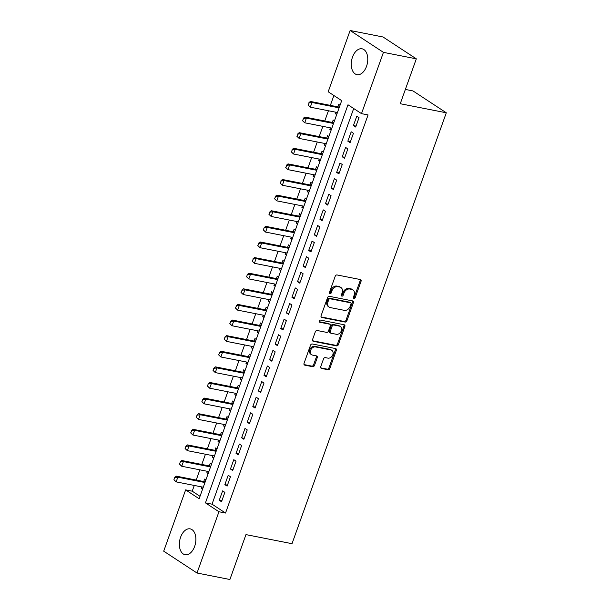 <?xml version="1.0" encoding="UTF-8"?>
<svg xmlns="http://www.w3.org/2000/svg" width="610" height="610" viewBox="0 0 610 610"><rect width="100%" height="100%" fill="white"/><g stroke="black" fill="none" stroke-linecap="round" stroke-linejoin="round"><path stroke-width="0.91" d="M353.93 298.496A1.159 0.892 123.3 0 0 355.218 297.604L361.051 281.324A1.655 1.281 123.3 0 0 360.304 279.533L337.063 274.957A1.655 1.281 123.3 0 0 335.225 276.238L329.392 292.518A1.159 0.892 123.3 0 0 331.2 292.876L331.954 290.764A5.307 4.087 123.3 0 1 337.841 286.677L339.778 287.058A5.307 4.087 123.3 0 1 340.937 287.523A5.307 4.087 123.3 0 1 342.157 292.777L341.402 294.882A1.159 0.892 123.3 0 0 343.209 295.24L343.964 293.128A5.307 4.087 123.3 0 1 349.85 289.041L351.787 289.422A5.307 4.087 123.3 0 1 352.946 289.887A5.307 4.087 123.3 0 1 354.166 295.141L353.411 297.245A1.159 0.892 123.3 0 0 353.93 298.496M353.358 297.909A1.159 0.892 123.3 0 0 354.318 297.017L360.152 280.73A1.655 1.281 123.3 0 0 360.129 279.502M329.339 293.174A1.159 0.892 123.3 0 0 330.3 292.281L331.055 290.177L331.954 290.764M341.348 295.537A1.159 0.892 123.3 0 0 342.309 294.645L343.064 292.541L343.964 293.128M180.606 537.189A13.176 8.014 101.1 0 1 190.167 528.87A13.176 8.014 101.1 0 1 194.643 546.408A13.176 8.014 101.1 0 1 185.074 554.726A13.176 8.014 101.1 0 1 180.606 537.189M352.496 57.119A13.176 8.014 101.1 0 1 362.058 48.8A13.176 8.014 101.1 0 1 366.534 66.33A13.176 8.014 101.1 0 1 356.972 74.656A13.176 8.014 101.1 0 1 352.496 57.119M320.753 366.648A1.655 1.281 123.3 0 0 321.493 368.432L328.012 369.721A1.655 1.281 123.3 0 0 329.858 368.44L336.331 350.361A1.655 1.281 123.3 0 0 335.591 348.569L312.343 343.994A1.655 1.281 123.3 0 0 310.505 345.268L304.032 363.354A1.655 1.281 123.3 0 0 304.771 365.138L312.648 366.694A1.655 1.281 123.3 0 0 314.493 365.413L317.261 357.673A1.655 1.281 123.3 0 0 316.521 355.889L312.61 355.119A4.438 3.416 123.3 0 1 311.649 354.73A4.438 3.416 123.3 0 1 310.887 349.728A4.438 3.416 123.3 0 1 315.545 346.922L330.849 349.934A4.438 3.416 123.3 0 1 331.817 350.323A4.438 3.416 123.3 0 1 332.572 355.325A4.438 3.416 123.3 0 1 327.913 358.131L325.366 357.628A1.655 1.281 123.3 0 0 323.521 358.909L320.753 366.648M350.125 30.5L383.019 36.981L416.325 58.834L400.251 103.723L446.299 112.789L292.015 543.685L245.967 534.612L229.901 579.5L197.015 573.019L163.701 551.165L185.646 489.883L199.15 498.751L341.691 100.642L328.188 91.774L350.125 30.5L383.438 52.361L361.494 113.635L347.99 104.775L205.448 502.884L218.952 511.744L197.015 573.019M416.325 58.834L383.438 52.361M353.693 108.519L212.028 504.18L225.532 513.04L368.074 114.932L361.494 113.635M225.532 513.04L218.952 511.744M345.077 322.057A1.655 1.281 123.3 0 0 346.922 320.784L353.396 302.697A1.655 1.281 123.3 0 0 352.649 300.913L329.408 296.33A1.655 1.281 123.3 0 0 327.57 297.611L321.096 315.698A1.655 1.281 123.3 0 0 321.836 317.482L345.077 322.057L344.177 321.47A1.655 1.281 123.3 0 0 346.022 320.189L352.496 302.11A1.655 1.281 123.3 0 0 352.473 300.875M344.863 326.525L338.39 344.612A1.655 1.281 123.3 0 1 336.545 345.893L313.304 341.31A1.655 1.281 123.3 0 1 312.564 339.526L315.332 331.787A1.655 1.281 123.3 0 1 317.169 330.506L326.602 332.366A1.655 1.281 123.3 0 0 328.439 331.085L330.277 325.954A1.655 1.281 123.3 0 0 329.537 324.169L319.724 322.233A1.159 0.892 123.3 0 1 320.486 320.09L344.124 324.741A1.655 1.281 123.3 0 1 344.863 326.525L343.964 325.938L337.49 344.017L338.39 344.612M201.803 486.925L201.262 488.442L202.733 488.732M205.89 479.91L204.617 479.071L203.732 481.549M207.392 471.316L206.851 472.826L208.323 473.116M211.479 464.294L210.206 463.463L209.321 465.933M212.981 455.7L212.44 457.218L213.912 457.508M217.069 448.685L215.795 447.847L214.911 450.325M218.571 440.092L218.029 441.602L219.501 441.892M222.665 433.07L221.384 432.238L220.5 434.709M224.167 424.476L223.626 425.993L225.09 426.283M228.254 417.461L226.973 416.622L226.089 419.1M229.756 408.868L229.215 410.377L230.687 410.667M233.843 401.845L232.57 401.014L231.678 403.492M235.346 393.252L234.804 394.769L236.276 395.059M239.433 386.237L238.159 385.398L237.267 387.876M240.935 377.643L240.393 379.153L241.865 379.443M245.022 370.621L243.748 369.79L242.856 372.268M246.524 362.027L245.983 363.545L247.454 363.834M250.611 355.012L249.337 354.174L248.453 356.652M252.113 346.419L251.572 347.929L253.043 348.219M256.2 339.396L254.927 338.565L254.042 341.043M257.702 330.803L257.161 332.32L258.632 332.61M261.789 323.788L260.516 322.949L259.631 325.427M263.291 315.195L262.75 316.704L264.221 316.994M267.378 308.172L266.105 307.341L265.22 309.819M268.88 299.586L268.339 301.096L269.811 301.386M272.975 292.564L271.694 291.725L270.81 294.203M274.477 283.97L273.936 285.48L275.4 285.77M278.564 276.948L277.283 276.116L276.399 278.595M280.066 268.362L279.525 269.872L280.996 270.161M284.153 261.339L282.88 260.5L281.988 262.979M285.655 252.746L285.114 254.256L286.586 254.545M289.742 245.731L288.469 244.892L287.577 247.37M291.244 237.137L290.703 238.647L292.175 238.937M295.332 230.115L294.058 229.276L293.166 231.754M296.834 221.521L296.292 223.031L297.764 223.321M300.921 214.506L299.647 213.668L298.763 216.146M302.423 205.913L301.881 207.423L303.353 207.713M306.51 198.89L305.236 198.052L304.352 200.53M308.012 190.297L307.471 191.807L308.942 192.097M312.099 183.282L310.825 182.443L309.941 184.922M313.601 174.689L313.06 176.198L314.531 176.488M317.688 167.666L316.415 166.827L315.53 169.305M319.19 159.073L318.649 160.582L320.12 160.872M323.277 152.058L322.004 151.219L321.119 153.697M324.779 143.464L324.245 144.974L325.709 145.264M328.874 136.442L327.593 135.603L326.708 138.081M330.376 127.848L329.835 129.358L331.306 129.648M334.463 120.833L333.182 119.995L332.298 122.473M355.676 127.04L359.031 117.677L356.781 116.197L353.426 125.561L355.676 127.04M350.087 142.656L353.442 133.285L351.192 131.806L347.837 141.177L350.087 142.656M344.498 158.264L347.852 148.901L345.603 147.422L342.248 156.785L344.498 158.264M338.908 173.88L342.263 164.509L340.014 163.03L336.659 172.401L338.908 173.88M333.319 189.489L336.674 180.125L334.417 178.646L331.07 188.01L333.319 189.489M327.73 205.105L331.077 195.734L328.828 194.254L325.473 203.626L327.73 205.105M322.133 220.713L325.488 211.35L323.239 209.87L319.884 219.234L322.133 220.713M316.544 236.329L319.899 226.958L317.65 225.479L314.295 234.85L316.544 236.329M310.955 251.938L314.31 242.574L312.061 241.095L308.706 250.458L310.955 251.938M305.366 267.554L308.721 258.183L306.472 256.703L303.117 266.074L305.366 267.554M299.777 283.162L303.132 273.798L300.882 272.319L297.527 281.683L299.777 283.162M294.188 298.778L297.543 289.407L295.293 287.928L291.938 297.299L294.188 298.778M288.599 314.386L291.954 305.023L289.704 303.544L286.349 312.907L288.599 314.386M283.01 330.002L286.364 320.631L284.108 319.152L280.76 328.523L283.01 330.002M277.42 345.611L280.768 336.24L278.518 334.768L275.163 344.131L277.42 345.611M271.831 361.219L275.179 351.856L272.929 350.376L269.574 359.748L271.831 361.219M266.235 376.835L269.589 367.464L267.34 365.992L263.985 375.356L266.235 376.835M260.645 392.443L264 383.08L261.751 381.601L258.396 390.972L260.645 392.443M255.056 408.059L258.411 398.688L256.162 397.217L252.807 406.58L255.056 408.059M249.467 423.668L252.822 414.304L250.573 412.825L247.218 422.196L249.467 423.668M243.878 439.284L247.233 429.913L244.984 428.441L241.629 437.805L243.878 439.284M238.289 454.892L241.644 445.529L239.394 444.049L236.039 453.421L238.289 454.892M232.7 470.508L236.055 461.137L233.798 459.666L230.45 469.029L232.7 470.508M227.111 486.117L230.466 476.753L228.209 475.274L224.861 484.645L227.111 486.117M222.619 490.89L219.264 500.253L221.521 501.733L224.869 492.361L222.619 490.89M333.891 95.518L330.361 105.377M328.432 110.753L324.772 120.986M322.842 126.369L319.183 136.602M317.253 141.977L313.593 152.21M311.664 157.594L307.997 167.826M306.075 173.202L302.408 183.435M300.486 188.818L296.818 199.051M294.897 204.426L291.229 214.659M289.308 220.042L285.64 230.275M283.711 235.651L280.051 245.883M278.122 251.267L274.462 261.499M272.533 266.875L268.873 277.108M266.944 282.491L263.284 292.724M261.354 298.099L257.687 308.332M255.765 313.715L252.098 323.948M250.176 329.324L246.509 339.556M244.587 344.932L240.919 355.173M238.998 360.548L235.33 370.781M233.401 376.156L229.741 386.397M227.812 391.772L224.152 402.005M222.223 407.381L218.563 417.621M216.634 422.997L212.974 433.23M211.045 438.605L207.377 448.838M205.456 454.221L201.788 464.454M199.867 469.83L196.199 480.062M194.277 485.446L192.219 491.18L200.019 496.304M340.052 105.217L338.779 104.379L337.887 106.857M335.965 112.24L335.424 113.75L336.697 114.588M329.835 129.358L331.108 130.197M324.245 144.974L325.519 145.813M318.649 160.582L319.93 161.421M313.06 176.198L314.341 177.037M307.471 191.807L308.744 192.646M301.881 207.423L303.155 208.262M296.292 223.031L297.566 223.87M290.703 238.647L291.976 239.486M285.114 254.256L286.387 255.094M279.525 269.872L280.798 270.703M273.936 285.48L275.209 286.319M268.339 301.096L269.62 301.927M262.75 316.704L264.031 317.543M257.161 332.32L258.434 333.151M251.572 347.929L252.845 348.767M245.983 363.545L247.256 364.376M240.393 379.153L241.667 379.992M234.804 394.769L236.078 395.6M229.215 410.377L230.488 411.216M223.626 425.993L224.899 426.825M218.029 441.602L219.31 442.441M212.44 457.218L213.721 458.049M206.851 472.826L208.124 473.665M201.262 488.442L202.535 489.273M446.299 112.789L412.985 90.928L405.368 89.434M192.219 491.18L185.646 489.883M212.028 504.18L205.448 502.884M335.424 113.75L336.895 114.039M353.426 125.561L356.019 126.079M347.837 141.177L350.43 141.688M342.248 156.785L344.841 157.304M336.659 172.401L339.251 172.912M331.07 188.01L333.662 188.52M325.473 203.626L328.073 204.137M319.884 219.234L322.484 219.745M314.295 234.85L316.895 235.361M308.706 250.458L311.306 250.969M303.117 266.074L305.717 266.585M297.527 281.683L300.12 282.194M291.938 297.299L294.531 297.81M286.349 312.907L288.942 313.418M280.76 328.523L283.353 329.034M275.163 344.131L277.763 344.642M269.574 359.748L272.174 360.258M263.985 375.356L266.585 375.867M258.396 390.972L260.996 391.483M252.807 406.58L255.407 407.091M247.218 422.196L249.81 422.707M241.629 437.805L244.221 438.315M236.039 453.421L238.632 453.932M230.45 469.029L233.043 469.54M224.861 484.645L227.454 485.156M219.264 500.253L221.865 500.764M352.946 289.887L352.046 289.3A5.307 4.087 123.3 0 0 350.887 288.835L351.787 289.422M343.064 292.541A5.307 4.087 123.3 0 1 348.95 288.454L350.887 288.835M340.937 287.523L340.037 286.936A5.307 4.087 123.3 0 0 338.878 286.464L339.778 287.058M331.055 290.177A5.307 4.087 123.3 0 1 336.941 286.082L338.878 286.464M321.119 316.925L344.177 321.47M350.986 304.032A1.159 0.892 123.3 0 0 350.46 302.781L330.063 298.763A1.159 0.892 123.3 0 0 328.775 299.655L327.974 301.874A5.307 4.087 123.3 0 0 329.202 307.127A5.307 4.087 123.3 0 0 330.353 307.592L344.299 310.337A5.307 4.087 123.3 0 0 350.186 306.25L350.986 304.032M350.01 302.484A1.159 0.892 123.3 0 0 349.56 302.186L350.46 302.781M329.202 307.127L328.302 306.533A5.307 4.087 123.3 0 1 327.074 301.287L327.875 299.06A1.159 0.892 123.3 0 1 329.164 298.168L349.56 302.186M312.587 340.754L335.645 345.298A1.655 1.281 123.3 0 0 337.49 344.017M329.896 324.314L328.996 323.719A1.655 1.281 123.3 0 0 328.637 323.575L319.167 321.706M336.385 334.288A4.438 3.416 123.3 0 0 341.043 331.482A4.438 3.416 123.3 0 0 340.281 326.48A4.438 3.416 123.3 0 0 339.32 326.091L333.929 325.031A1.655 1.281 123.3 0 0 332.084 326.312L330.246 331.443A1.655 1.281 123.3 0 0 330.994 333.228L336.385 334.288M340.281 326.48L339.381 325.892A4.438 3.416 123.3 0 0 338.413 325.504L339.32 326.091M330.628 333.083L329.728 332.488A1.655 1.281 123.3 0 1 329.347 330.849L331.184 325.717A1.655 1.281 123.3 0 1 333.022 324.436L338.413 325.504M343.964 325.938A1.655 1.281 123.3 0 0 343.941 324.703M331.817 350.323L330.917 349.736A4.438 3.416 123.3 0 0 329.949 349.347L330.849 349.934M311.649 354.73L310.749 354.135A4.438 3.416 123.3 0 1 309.987 349.133A4.438 3.416 123.3 0 1 314.646 346.327L329.949 349.347M304.054 364.582L311.748 366.099A1.655 1.281 123.3 0 0 313.586 364.826L316.361 357.086A1.655 1.281 123.3 0 0 316.338 355.851M320.776 367.876L327.112 369.126A1.655 1.281 123.3 0 0 328.958 367.853L335.431 349.766A1.655 1.281 123.3 0 0 335.409 348.539M339.358 107.147A1.693 1.304 -56.7 0 1 339.305 107.139L310.36 101.435L311.985 102.503L310.307 107.185L337.437 112.53M308.34 105.233L310.307 107.185L308.073 105.057L309.178 102.892L308.073 105.057M339.114 107.84L311.985 102.503L309.178 102.892M308.912 102.716L310.36 101.435M333.769 122.762A1.693 1.304 -56.7 0 1 333.716 122.747L304.771 117.051L306.395 118.111L304.718 122.793L331.84 128.138M302.751 120.849L304.718 122.793L302.484 120.666L303.589 118.5L302.484 120.666M333.517 123.456L306.395 118.111L303.589 118.5M303.315 118.325L304.771 117.051M328.18 138.371A1.693 1.304 -56.7 0 1 328.127 138.363L299.182 132.66L300.806 133.727L299.129 138.409L326.251 143.754M297.161 136.457L299.129 138.409L296.887 136.282L298 134.116L296.887 136.282M327.928 139.065L300.806 133.727L298 134.116M297.726 133.941L299.182 132.66M322.537 153.972L322.583 154.002A1.693 1.304 -56.7 0 1 322.537 153.972L293.593 148.276L295.217 149.336L293.54 154.017L320.662 159.362M291.572 152.073L293.54 154.017L291.298 151.89L292.411 149.725L291.298 151.89M322.339 154.681L295.217 149.336L292.411 149.725M292.137 149.549L293.593 148.276M317.002 169.595A1.693 1.304 -56.7 0 1 316.948 169.588L288.004 163.884L289.62 164.952L287.943 169.633L315.073 174.978M285.983 167.681L287.943 169.633L285.709 167.506L286.822 165.34L285.709 167.506M316.75 170.289L289.62 164.952L286.822 165.34M286.548 165.165L288.004 163.884M311.352 185.196L311.405 185.226A1.693 1.304 -56.7 0 1 311.352 185.196L282.415 179.5L284.031 180.56L282.354 185.242L309.483 190.587M280.394 183.297L282.354 185.242L280.12 183.114L281.225 180.949L280.12 183.114M311.161 185.905L284.031 180.56L281.225 180.949M280.958 180.774L282.415 179.5M305.823 200.82A1.693 1.304 -56.7 0 1 305.762 200.812L276.826 195.108L278.442 196.176L276.765 200.858L303.894 206.203M274.797 198.906L276.765 200.858L274.531 198.73L275.636 196.565L274.531 198.73M305.572 201.513L278.442 196.176L275.636 196.565M275.369 196.389L276.826 195.108M300.173 216.42L300.219 216.451A1.693 1.304 -56.7 0 1 300.173 216.42L271.236 210.725L272.853 211.784L271.175 216.466L298.305 221.811M269.208 214.514L271.175 216.466L268.941 214.339L269.78 211.998L268.941 214.339M299.983 217.129L272.853 211.784L270.047 212.173M269.78 211.998L271.236 210.725M294.638 232.044A1.693 1.304 -56.7 0 1 294.584 232.036L265.64 226.333L267.264 227.4L265.586 232.082L292.716 237.427M263.619 230.13L265.586 232.082L263.352 229.955L264.191 227.614L263.352 229.955M294.394 232.738L267.264 227.4L264.458 227.789M264.191 227.614L265.64 226.333M289.048 247.652A1.693 1.304 -56.7 0 1 288.995 247.645L260.051 241.949L261.675 243.009L259.997 247.69L287.127 253.036M258.03 245.738L259.997 247.69L257.763 245.563L258.869 243.398L257.763 245.563M288.804 248.354L261.675 243.009L258.869 243.398M258.602 243.222L260.051 241.949M283.459 263.268A1.693 1.304 -56.7 0 1 283.406 263.261L254.462 257.557L256.086 258.625L254.408 263.306L281.538 268.652M252.441 261.354L254.408 263.306L252.174 261.179L253.28 259.014L252.174 261.179M283.208 263.962L256.086 258.625L253.28 259.014M253.013 258.838L254.462 257.557M277.817 278.869L277.863 278.9A1.693 1.304 -56.7 0 1 277.817 278.869L248.872 273.173L250.496 274.233L248.819 278.915L275.941 284.26M246.852 276.963L248.819 278.915L246.577 276.787L247.416 274.447L246.577 276.787M277.619 279.578L250.496 274.233L247.69 274.622M247.416 274.447L248.872 273.173M272.281 294.493A1.693 1.304 -56.7 0 1 272.228 294.485L243.283 288.782L244.907 289.849L243.23 294.531L270.352 299.876M241.263 292.579L243.23 294.531L240.988 292.404L242.101 290.238L240.988 292.404M272.029 295.187L244.907 289.849L242.101 290.238M241.827 290.063L243.283 288.782M266.639 310.094L266.684 310.124A1.693 1.304 -56.7 0 1 266.639 310.094L237.694 304.398L239.311 305.457L237.641 310.139L264.763 315.484M235.673 308.187L237.641 310.139L235.399 308.012L236.512 305.846L235.399 308.012M266.44 310.803L239.311 305.457L236.512 305.846M236.238 305.671L237.694 304.398M261.103 325.717A1.693 1.304 -56.7 0 1 261.042 325.709L232.105 320.006L233.721 321.073L232.044 325.755L259.174 331.093M230.084 323.803L232.044 325.755L229.81 323.628L230.923 321.462L229.81 323.628M260.851 326.411L233.721 321.073L230.923 321.462M230.649 321.287L232.105 320.006M255.453 341.318L255.506 341.348A1.693 1.304 -56.7 0 1 255.453 341.318L226.516 335.622L228.132 336.682L226.455 341.364L253.585 346.709M224.488 339.412L226.455 341.364L224.221 339.236L225.06 336.895L224.221 339.236M255.262 342.027L228.132 336.682L225.326 337.071M225.06 336.895L226.516 335.622M249.925 356.941A1.693 1.304 -56.7 0 1 249.864 356.934L220.927 351.23L222.543 352.29L220.866 356.98L247.995 362.317M218.898 355.028L220.866 356.98L218.632 354.852L219.737 352.687L218.632 354.852M249.673 357.635L222.543 352.29L219.737 352.687M219.47 352.511L220.927 351.23M244.328 372.55A1.693 1.304 -56.7 0 1 244.274 372.542L215.33 366.846L216.954 367.906L215.277 372.588L242.406 377.933M213.309 370.636L215.277 372.588L213.042 370.461L213.881 368.12L213.042 370.461M244.084 373.251L216.954 367.906L214.148 368.295M213.881 368.12L215.33 366.846M238.739 388.166A1.693 1.304 -56.7 0 1 238.685 388.158L209.741 382.455L211.365 383.515L209.688 388.204L236.817 393.541M207.72 386.252L209.688 388.204L207.453 386.077L208.292 383.728L207.453 386.077M238.495 388.86L211.365 383.515L208.559 383.911M208.292 383.728L209.741 382.455M233.096 403.767L233.142 403.797A1.693 1.304 -56.7 0 1 233.096 403.767L204.152 398.063L205.776 399.131L204.098 403.812L231.228 409.157M202.131 401.86L204.098 403.812L201.864 401.685L202.97 399.519L201.864 401.685M232.898 404.476L205.776 399.131L202.97 399.519M202.703 399.344L204.152 398.063M227.56 419.39A1.693 1.304 -56.7 0 1 227.507 419.383L198.563 413.679L200.187 414.739L198.509 419.428L225.631 424.766M196.542 417.476L198.509 419.428L196.267 417.301L197.106 414.952L196.267 417.301M227.309 420.084L200.187 414.739L197.381 415.136M197.106 414.952L198.563 413.679M221.918 434.991L221.964 435.021A1.693 1.304 -56.7 0 1 221.918 434.991L192.974 429.287L194.598 430.355L192.92 435.037L220.042 440.382M190.953 433.085L192.92 435.037L190.678 432.909L191.792 430.744L190.678 432.909M221.72 435.7L194.598 430.355L191.792 430.744M191.517 430.568L192.974 429.287M216.382 450.615A1.693 1.304 -56.7 0 1 216.329 450.607L187.384 444.904L189.001 445.963L187.331 450.653L214.453 455.99M185.364 448.701L187.331 450.653L185.089 448.525L185.928 446.177L185.089 448.525M216.131 451.308L189.001 445.963L186.202 446.36M185.928 446.177L187.384 444.904M210.74 466.215L210.785 466.246A1.693 1.304 -56.7 0 1 210.74 466.215L181.795 460.512L183.412 461.579L181.734 466.261L208.864 471.606M179.775 464.309L181.734 466.261L179.5 464.134L180.339 461.793L179.5 464.134M210.541 466.924L183.412 461.579L180.613 461.968M180.339 461.793L181.795 460.512M205.204 481.839A1.693 1.304 -56.7 0 1 205.143 481.831L176.206 476.128L177.823 477.188L176.145 481.877L203.275 487.215M174.178 479.925L176.145 481.877L173.911 479.75L174.75 477.401L173.911 479.75M204.952 482.533L177.823 477.188L175.017 477.584M174.75 477.401L176.206 476.128M354.318 297.017L355.218 297.604M330.3 292.281L331.2 292.876M342.309 294.645L343.209 295.24M348.95 288.454L349.85 289.041M336.941 286.082L337.841 286.677M360.152 280.73L361.051 281.324M321.195 317.063L321.836 317.482M352.496 302.11L353.396 302.697M346.022 320.189L346.922 320.784M329.164 298.168L330.063 298.763M327.875 299.06L328.775 299.655M327.074 301.287L327.974 301.874M335.645 345.298L336.545 345.893M312.663 340.891L313.304 341.31M328.637 323.575L329.537 324.169M319.274 321.943L319.724 322.233M333.022 324.436L333.929 325.031M331.184 325.717L332.084 326.312M329.347 330.849L330.246 331.443M314.646 346.327L315.545 346.922M316.361 357.086L317.261 357.673M313.586 364.826L314.493 365.413M311.748 366.099L312.648 366.694M304.131 364.719L304.771 365.138M335.431 349.766L336.331 350.361M328.958 367.853L329.858 368.44M327.112 369.126L328.012 369.721M320.852 368.013L321.493 368.432M349.82 302.293L350.719 302.88"/></g></svg>
